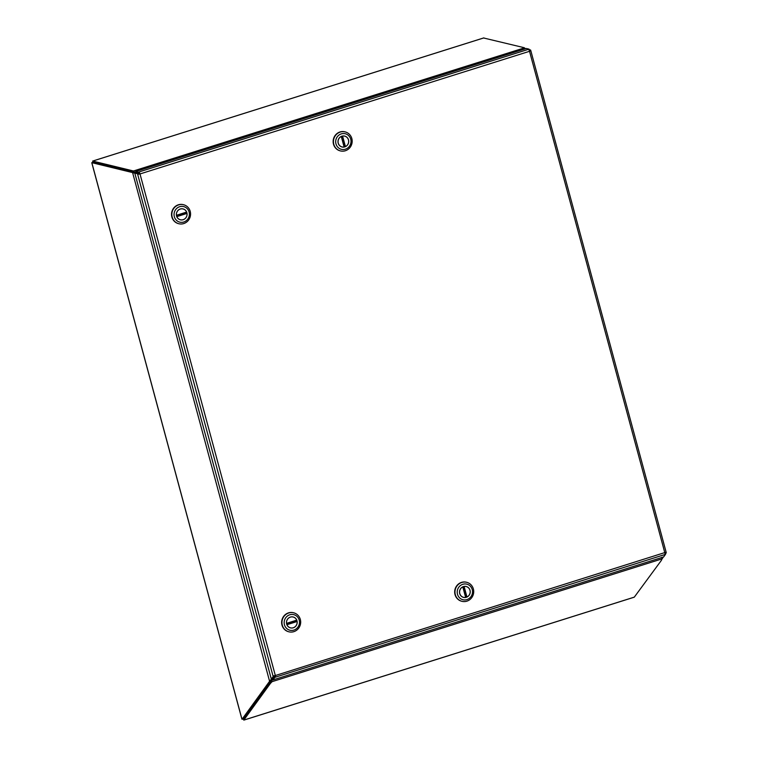 <?xml version="1.0" encoding="UTF-8"?>
<svg xmlns="http://www.w3.org/2000/svg" width="758" height="758" viewBox="0 0 758 758"><rect width="100%" height="100%" fill="white"/><g stroke="black" fill="none" stroke-linecap="round" stroke-linejoin="round"><path stroke-width="1.14" d="M529.217 50.416L529.454 51.089M274.993 675.984L272.51 678.78L274.358 676.231L273.183 676.6L273.003 675.947L275.344 675.53A1.923 0.502 72.5 0 1 275.438 677.159L275.002 675.624M274.405 676.164L274.841 677.349L664.946 554.515A1.923 0.502 -107.5 0 0 664.851 552.876L529.52 51.298A1.923 0.502 -107.5 0 0 528.459 49.327L529.046 49.137L529.378 50.369L530.562 50L530.808 50.663L529.52 51.298L140.003 173.952L135.976 172.729L138.686 173.383L139.273 173.203L138.941 171.971A1.923 0.502 72.5 0 1 140.003 173.952L137.672 174.368L137.501 173.762L138.686 173.383L138.354 172.161L135.644 171.507L135.976 172.729L134.791 173.099L271.336 679.14L272.52 678.77L272.946 679.954L663.638 556.94L665.533 554.325L664.937 553.198M139.624 173.857L139.273 173.203M530.562 50L529.188 49.658M665.41 553.975L666.235 552.838L665.117 553.188M274.841 677.349L272.946 679.954M273.183 676.6L271.336 679.14M134.791 173.099L137.501 173.762M529.046 49.137L526.336 48.484L135.644 171.507M140.003 173.952L275.344 675.53L666.064 552.184M666.102 552.336L666.235 552.838M529.558 51.023L530.723 50.606M664.946 554.515L665.533 554.325M273.003 675.947L137.672 174.368L138.847 173.999M528.459 49.327L138.354 172.161M286.524 623.341L286.562 623.351A5.571 5.306 -76.3 0 1 296.729 620.148L286.562 623.351M296.084 620.357A5.571 5.306 -76.3 0 1 296.312 621.323L297.098 621.513A5.571 5.306 -76.3 0 1 286.931 624.715L286.884 624.696M297.098 621.513L286.931 624.715M286.742 624.336L296.312 621.323M293.46 612.748A9.797 9.342 103.7 0 0 281.976 625.066A9.797 9.342 103.7 0 0 288.675 631.755A9.797 9.342 103.7 0 0 288.836 631.784M282.289 625.142A9.797 9.342 -76.3 0 1 293.621 612.786A9.797 9.342 -76.3 0 1 293.829 631.66A9.797 9.342 -76.3 0 1 282.289 625.142M289.764 614.785A8.016 7.637 -76.3 0 1 299.211 620.11A8.016 7.637 -76.3 0 1 293.896 630.087A8.016 7.637 -76.3 0 1 284.449 624.753A8.016 7.637 -76.3 0 1 289.764 614.785M296.994 620.802A5.609 5.353 -76.3 0 1 290.504 627.889A5.609 5.353 -76.3 0 1 286.666 624.061A5.609 5.353 -76.3 0 1 293.156 616.984A5.609 5.353 -76.3 0 1 296.994 620.802M176.415 215.263L176.453 215.272A5.571 5.306 -76.3 0 1 186.62 212.079L176.453 215.272M185.985 212.278A5.571 5.306 -76.3 0 1 186.203 213.244L186.989 213.434A5.571 5.306 -76.3 0 1 176.822 216.636L176.775 216.627M186.989 213.434L176.822 216.636M176.642 216.257L186.203 213.244M183.351 204.669A9.797 9.342 103.7 0 0 171.867 216.996A9.797 9.342 103.7 0 0 178.727 223.714M172.18 217.072A9.797 9.342 -76.3 0 1 183.512 204.707A9.797 9.342 -76.3 0 1 183.72 223.582A9.797 9.342 -76.3 0 1 172.18 217.072M179.655 206.707A8.016 7.637 -76.3 0 1 189.102 212.032A8.016 7.637 -76.3 0 1 183.787 222.009A8.016 7.637 -76.3 0 1 174.34 216.684A8.016 7.637 -76.3 0 1 179.655 206.707M186.885 212.733A5.609 5.353 -76.3 0 1 180.395 219.811A5.609 5.353 -76.3 0 1 176.557 215.983A5.609 5.353 -76.3 0 1 183.048 208.905A5.609 5.353 -76.3 0 1 186.885 212.733M342.474 136.033L342.578 136.052A5.571 5.306 -76.3 0 1 345.421 146.597L344.634 146.398A5.571 5.306 -76.3 0 1 344.009 146.645M341.271 136.468L344.113 147.005A5.571 5.306 -76.3 0 1 341.271 136.468L341.195 136.449M344.634 146.398L341.877 136.184M342.578 136.052L345.421 146.597M344.975 131.845A9.797 9.342 103.7 0 0 333.141 141.651A9.797 9.342 103.7 0 0 340.351 150.889M340.295 132.053A9.797 9.342 -76.3 0 1 351.835 138.562A9.797 9.342 -76.3 0 1 340.503 150.927A9.797 9.342 -76.3 0 1 340.295 132.053M350.727 139.207A8.016 7.637 -76.3 0 1 345.411 149.184A8.016 7.637 -76.3 0 1 335.965 143.849A8.016 7.637 -76.3 0 1 341.28 133.882A8.016 7.637 -76.3 0 1 350.727 139.207M344.786 146.891A5.609 5.353 -76.3 0 1 337.983 141.718A5.609 5.353 -76.3 0 1 344.672 136.08A5.609 5.353 -76.3 0 1 344.786 146.891M462.797 586.881L465.639 597.418A5.571 5.306 -76.3 0 1 462.797 586.881L462.731 586.863M464 586.436L464.104 586.465A5.571 5.306 -76.3 0 1 466.956 597.001L466.17 596.811A5.571 5.306 -76.3 0 1 465.545 597.058M464.104 586.465L466.956 597.001M466.17 596.811L463.413 586.597A5.609 5.353 -76.3 0 1 470.235 591.752A5.609 5.353 -76.3 0 1 463.545 597.399A5.609 5.353 -76.3 0 1 463.432 586.588M466.511 582.258A9.797 9.342 103.7 0 0 454.667 592.064A9.797 9.342 103.7 0 0 461.878 601.293M466.871 601.17A9.797 9.342 -76.3 0 1 455.331 594.651A9.797 9.342 -76.3 0 1 466.663 582.296A9.797 9.342 -76.3 0 1 466.871 601.17M457.491 594.263A8.016 7.637 -76.3 0 1 462.806 584.295A8.016 7.637 -76.3 0 1 472.253 589.62A8.016 7.637 -76.3 0 1 466.937 599.597A8.016 7.637 -76.3 0 1 457.491 594.263M270.341 683.508L243.782 720.1L243.337 718.916L270.71 681.205L271.62 680.495L272.056 681.669L270.341 683.508L270.71 681.205M634.124 597.19A1.923 0.502 -107.5 0 0 634.228 597.19A1.923 0.502 -107.5 0 0 634.304 597.133L661.374 560.37L662.075 558.864L661.8 557.291M243.782 720.1L244.284 719.939A1.923 0.502 72.5 0 1 244.209 720.005A1.923 0.502 72.5 0 1 244.104 719.996M663.222 557.073L662.047 557.443M133.948 172.151L133.616 170.929A4.453 0.673 164.9 0 1 133.067 170.891L133.399 172.123L132.214 172.492A4.453 1.165 72.5 0 1 132.641 172.767L133.825 172.388A4.453 1.165 -107.5 0 0 133.399 172.123L93.007 162.307L133.399 172.123A4.453 0.673 -15.1 0 0 133.948 172.151L135.113 172.559A4.453 4.245 103.7 0 0 135.388 172.729L135.606 172.843M270.739 680.959L243.185 718.916L242.01 719.295L269.583 681.29L270.777 680.949L270.89 680.39L269.706 680.76L270.843 679.831M271.686 679.026L271.62 680.495M663.127 557.405L662.094 558.826M525.91 48.616A4.453 1.165 -107.5 0 0 525.777 48.569L524.754 48.891M524.65 48.294L525.777 48.569M524.773 48.976L524.47 47.858A4.453 0.673 164.9 0 1 524.47 47.858A4.453 0.673 164.9 0 0 524.271 47.716L483.604 37.985M132.214 172.492L91.822 162.676L93.007 162.307L92.675 161.075L133.067 170.891M133.825 172.388L135.095 173.165M271.686 678.997L270.89 680.39M241.811 718.575L91.841 162.733M93.196 162.591L92.675 161.075L483.869 37.9M662.075 558.864L272.056 681.669L271.771 679.888M524.47 47.858L133.616 170.929L135.113 172.559M241.859 718.726L242.01 719.295M269.592 681.319L132.641 172.767L135.208 173.184M272.871 679.755L272.15 679.983L272.046 678.912M135.388 172.729L135.72 172.805A4.453 4.245 -76.3 0 1 135.493 172.644L135.919 172.511M634.304 597.133L244.284 719.939M530.808 50.663L666.149 552.241M292.493 616.86L293.147 617.021M289.859 627.681L290.513 627.842M182.384 208.791L183.038 208.943M179.75 219.602L180.404 219.763M344.009 135.966L344.663 136.118M341.375 146.777L342.029 146.938M462.911 597.19L463.564 597.351M465.535 586.37L466.189 586.531M634.228 597.19L244.209 720.005M241.774 718.669L91.765 162.724M92.647 161.066L483.737 37.919"/></g></svg>
